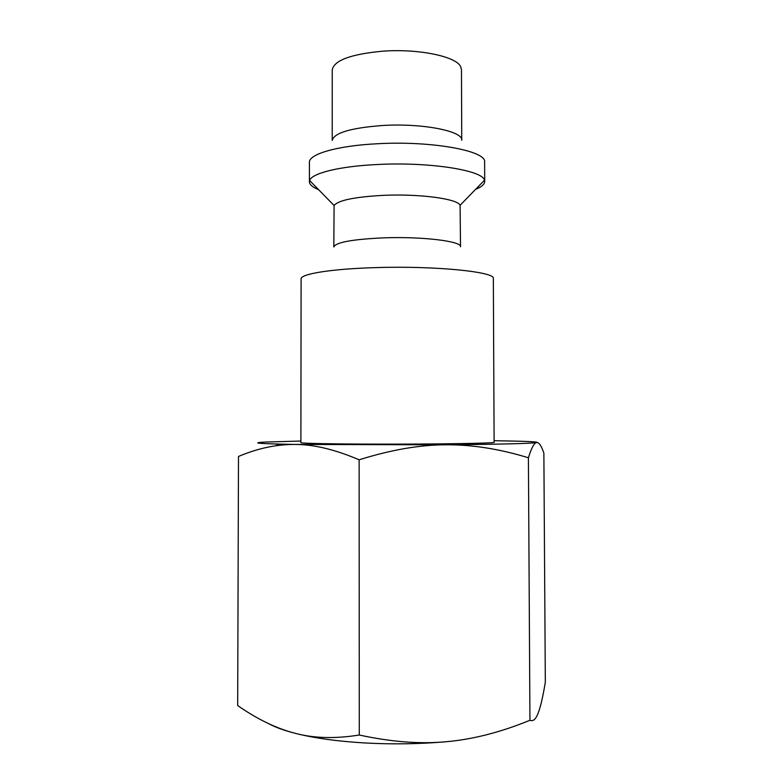 <?xml version="1.0" encoding="UTF-8"?>
<svg xmlns="http://www.w3.org/2000/svg" width="783" height="783" viewBox="0 0 783 783"><rect width="100%" height="100%" fill="white"/><g stroke="black" fill="none" stroke-linecap="round" stroke-linejoin="round"><path stroke-width="1.17" d="M375.566 267.62C331.336 268.853 300.212 274.001 301.103 278.954L300.887 442.63C299.987 443.354 331.278 444.039 375.752 444.127C435.994 444.294 496.853 443.266 494.122 442.297L493.339 278.621C496.011 271.897 435.465 265.652 375.566 267.62M334.096 205.518C338.099 200.331 354.474 196.944 383.21 195.358C419.717 193.636 458.026 198.892 460.091 205.303L460.521 246.792C462.058 241.272 422.164 236.339 383.269 237.866C352.027 239.344 335.545 242.387 333.812 247.017L334.096 205.518L309.628 180.521L309.393 181.803C309.5 184.602 312.554 187.215 318.554 189.633M475.575 189.359C481.574 186.922 484.608 184.299 484.706 181.499L484.471 180.217C482.876 170.293 429.211 161.738 377.426 164.508C339.577 166.231 311.624 173.288 309.628 180.521M484.706 181.499L484.618 162.11C486.948 150.933 431.776 140.597 377.406 143.749C337.17 145.707 308.629 154.173 309.412 162.414L309.393 181.803M382.74 125.486C350.823 127.893 333.979 132.885 332.217 140.48L332.237 69.873C333.998 60.399 350.804 54.164 382.642 51.189C418.386 48.487 456.362 56.464 460.678 66.692L461.471 69.648L461.745 140.255C463.311 131.182 422.526 123.029 382.74 125.486M494.112 440.692L519.843 441.221C533.262 441.622 538.851 442.082 536.58 442.591C538.968 442.219 541.396 445.742 543.872 453.171L545.32 682.218C542.971 696.449 540.613 706.677 538.234 712.892C535.895 719.205 533.135 721.672 529.944 720.282C500.846 732.193 473.089 739.328 446.672 741.687C420.363 744.202 391.226 741.971 359.28 735.012C335.369 738.858 314.091 738.32 295.436 733.377C276.634 728.572 257.382 719.303 237.68 705.552L238.492 456.45C258.106 448.17 277.231 444.176 295.857 444.45C314.335 444.558 335.427 449.667 359.133 459.807C390.786 449.873 419.639 444.871 445.703 444.803L295.857 444.45C259.379 443.755 249.102 442.963 265.016 442.072L300.887 441.025M446.672 741.687C420.021 744.036 392.841 744.467 365.142 742.979C337.639 741.354 314.404 738.154 295.436 733.377C284.268 730.519 275.489 727.348 269.088 723.874M536.58 442.591C530.277 443.56 499.985 444.294 445.703 444.803C471.865 444.568 499.437 448.894 528.408 457.771C531.5 447.847 534.221 442.786 536.58 442.591M278.709 445.361L275.841 444.01M528.408 457.771L529.944 720.282M359.133 459.807L359.28 735.012M460.091 205.303L484.471 180.217"/></g></svg>
